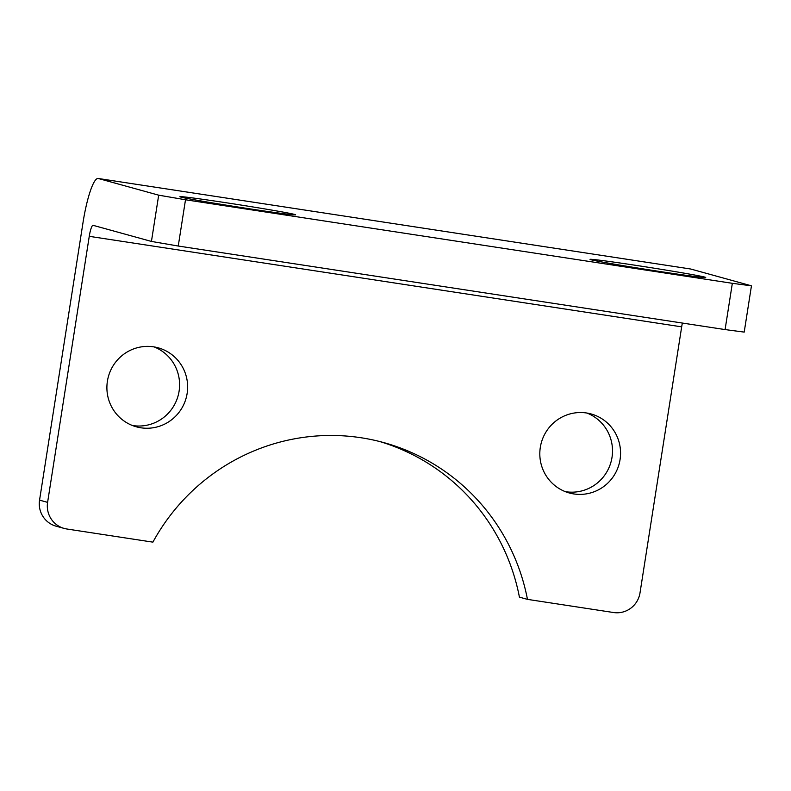 <?xml version="1.0" encoding="UTF-8"?>
<svg xmlns="http://www.w3.org/2000/svg" width="791" height="791" viewBox="0 0 791 791"><rect width="100%" height="100%" fill="white"/><g stroke="black" fill="none" stroke-linecap="round" stroke-linejoin="round"><path stroke-width="1.19" d="M725.09 329.58L744.202 332.101L751.45 285.828L732.337 283.316L725.09 329.58L178.252 246.031L185.499 199.767L158.684 195.169L151.437 241.433L178.252 246.031M151.437 241.433L93.081 225.326A11.707 2.076 -81.3 0 0 93.041 225.316A11.707 2.076 -81.3 0 0 89.254 236.331L47.598 502.364L39.55 500.139L83.015 222.548A46.837 8.296 98.7 0 1 98.143 178.469A46.837 8.296 98.7 0 1 98.311 178.499L158.684 195.169M98.311 178.499L690.731 269.019L751.45 285.828M47.598 502.364A23.423 23.048 -74.6 0 0 66.76 528.981L152.9 542.142A204.918 201.636 -74.6 0 1 383.853 442.624A204.918 201.636 -74.6 0 1 527.468 599.37L613.608 612.531A23.423 23.048 -74.6 0 0 640.008 592.884L681.674 326.851A11.707 2.076 98.7 0 1 682.386 323.054M690.731 269.019A46.837 8.296 -81.3 0 0 690.553 268.989L98.143 178.469M39.55 500.139A23.423 23.048 105.4 0 0 56.102 526.193L64.15 528.418M107.398 381.222A40.984 40.331 -74.6 0 1 158.18 347.813A40.984 40.331 -74.6 0 1 186.142 398.051A40.984 40.331 -74.6 0 1 136.368 426.824A40.984 40.331 -74.6 0 1 107.398 381.222M540.312 447.37A40.984 40.331 -74.6 0 1 591.095 413.96A40.984 40.331 -74.6 0 1 619.066 464.198A40.984 40.331 -74.6 0 1 569.283 492.971A40.984 40.331 -74.6 0 1 540.312 447.37M527.468 599.37L519.42 597.146A204.918 201.636 105.4 0 0 379.809 441.556M227.689 202.98A58.554 1.206 -171.1 0 1 295.597 214.826A58.554 1.206 -171.1 0 1 247.81 208.537A58.554 1.206 -171.1 0 1 179.903 196.702A58.554 1.206 -171.1 0 1 227.689 202.98M637.823 265.647A58.554 1.206 -171.1 0 1 705.73 277.493A58.554 1.206 -171.1 0 1 657.944 271.204A58.554 1.206 -171.1 0 1 590.037 259.369A58.554 1.206 -171.1 0 1 637.823 265.647M132.394 425.499A40.984 40.331 105.4 0 0 179.092 391.189A40.984 40.331 105.4 0 0 154.097 346.913M565.318 491.646A40.984 40.331 105.4 0 0 612.016 457.336A40.984 40.331 105.4 0 0 587.011 413.06M185.499 199.767L732.337 283.316M89.254 236.331L681.674 326.851"/></g></svg>
